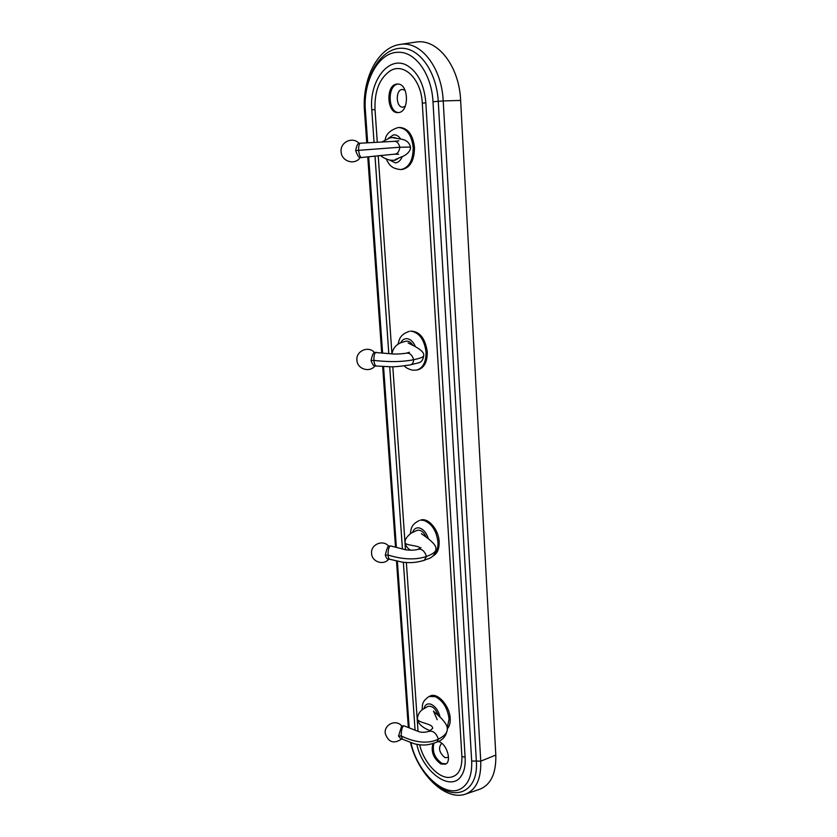 <?xml version="1.0" encoding="UTF-8"?>
<svg xmlns="http://www.w3.org/2000/svg" width="837" height="837" viewBox="0 0 837 837"><rect width="100%" height="100%" fill="white"/><g stroke="black" fill="none" stroke-linecap="round" stroke-linejoin="round"><path stroke-width="1.26" d="M410.433 742.293C417.349 772.959 444.97 801.626 465.644 794.072L479.831 789.218C490.932 784.687 496.247 773.304 495.807 755.058L460.632 100.44C459.293 65.914 437.301 38.167 415.79 42.091L415.246 42.174M374.045 142.248L371.785 109.856C368.918 80.488 389.55 53.997 408.079 66.06C418.364 72.997 424.286 85.207 425.824 102.679L465.152 758.113C465.539 765.688 464.2 771.693 461.145 776.119C450.568 792.555 422.476 771.473 416.826 744.386M415.089 730.282L403.361 562.286M402.43 549.009L389.707 366.711M388.797 353.601L375.007 156.038M367.663 142.593L365.403 110.704C362.777 81.053 378.889 51.35 398.956 52.292C415.79 52.009 431.725 74.681 432.98 101.727L471.681 761.053C472.183 775.072 468.511 784.342 460.664 788.872C444.28 798.372 416.659 771.599 410.957 742.524M409.178 727.656L397.355 561.041M396.372 547.241L383.545 366.407M382.582 352.827L368.678 156.864M377.267 142.102L375.007 109.427C374.411 91.212 379.464 78.364 390.157 70.883C403.852 62.126 421.293 79.128 422.287 103.15L461.909 756.658C462.129 769.914 457.734 776.851 448.737 777.468C437.521 777.678 423.491 761.618 419.661 744.784M418.05 731.318L406.363 562.537M405.474 549.647L392.815 366.69M391.925 353.842L378.209 155.651M396.675 84.098C385.48 85.186 386.82 113.581 397.941 112.608L398.527 112.556C409.659 111.959 408.749 83.261 397.533 84.035L396.675 84.098M417.977 369.787C424.296 367.788 427.383 361.783 427.257 351.791C425.186 338.148 419.619 331.264 410.548 331.107L411.501 331.222C419.599 333.032 424.443 339.968 426.043 352.021C426.169 362.034 423.083 368.039 416.763 370.048L417.977 369.787M400.881 169.566L402.147 169.482C410.287 167.703 414.399 160.327 414.472 147.333C412.923 134.987 408.153 128.375 400.17 127.506L398.893 127.548C406.876 128.427 411.647 135.039 413.196 147.396C413.133 160.338 409.052 167.724 400.954 169.555L400.881 169.566C390.398 168.635 388.933 163.79 386.119 158.915M438.326 741.415L439.435 741.812C447.209 744.763 451.802 761.701 445.514 764.181L440.879 763.982C433.43 758.458 430.783 751.678 432.949 743.633M433.608 555.266C436.778 552.504 438.232 548.099 437.971 542.041C436.443 530.689 431.735 523.481 423.846 520.415L420.477 520.133C428.042 517.224 438.651 529.298 439.132 541.644C439.362 549.072 437.249 553.864 432.802 556.04M447.22 728.012L449.071 718.952C447.617 708.228 443.045 700.799 435.345 696.666L429.067 696.499L430.187 695.997C437.416 692.094 449.751 705.748 450.191 718.428C450.421 723.011 449.459 726.464 447.314 728.765M405.254 106.309L402.9 107.167C395.922 107.764 395.158 90.04 402.158 89.423L405.045 90.187M398.579 112.556C387.813 112.346 387.144 85.102 397.962 84.098L398.171 84.066M412.944 345.451C410.925 342.249 408.592 340.816 405.955 341.172L401.028 342.689C396.1 344.582 393.097 348.213 392.019 353.559L392.009 353.455M371.053 360.58L373.888 360.391C382.907 361.458 398.977 362.703 413.656 359.711C412.139 354.752 409.617 352.597 406.06 353.256L406.06 353.256C399.793 354.082 394.729 354.26 390.879 353.779L374.265 352.419C373.176 352.942 372.109 355.662 371.053 360.58C372.298 364.032 373.501 365.821 374.673 365.936L389.582 366.711C392.584 367.077 399.375 366.491 409.931 364.974L409.931 364.974C412.17 364.66 413.405 362.902 413.656 359.711C420.561 358.278 423.909 356.876 423.689 355.505C425.05 350.033 408.749 343.609 408.142 342.961M376.273 365.905C375.112 365.853 374.317 364.011 373.888 360.391C373.867 355.275 374.641 352.565 376.211 352.262M380.626 155.379C382.697 158.088 389.059 160.045 390.607 160.191L395.116 160.306L399.406 157.722M397.313 138.523L394.018 137.467L390.052 137.843L381.975 141.882M355.673 150.566L399.804 147.239C398.768 143.054 396.78 141.097 393.819 141.348L358.791 143.305C357.598 143.682 356.562 146.109 355.673 150.566C357.284 155.044 358.696 157.408 359.92 157.659L394.185 154.207C397.355 154.154 399.228 151.832 399.804 147.239L410.507 147.061C410.988 152.47 403.172 156.624 401.99 156.655L395.106 159.626M361.762 157.586C360.287 157.534 359.24 155.127 358.623 150.367C358.539 145.784 359.188 143.378 360.569 143.127M420.331 548.204C419.002 545.285 405.6 545.64 405.108 542.721L405.098 542.512M388.368 559.273L388.326 559.273C387.259 559.242 386.255 557.892 385.302 555.213L388.044 555.036C388.086 549.396 388.954 546.362 390.638 545.933L404.397 549.438C405.652 550.244 415.55 550.547 417.726 549.386L417.726 549.386C421.607 548.465 424.526 550.819 426.483 556.448L424.202 560.371C427.592 558.279 434.037 559.147 435.951 549.365M424.202 560.371C414.085 563.102 410.078 562.893 402.524 562.182L389.801 559.273C388.923 559.2 388.337 557.787 388.044 555.036C396.843 557.766 412.484 561.355 426.483 556.448C433.064 554.094 436.213 551.541 435.92 548.8C436.715 543.14 421.262 534.016 421.367 533.567M401.101 739.197L398.548 736.079L401.185 735.911C409.795 740.086 425.018 745.683 438.389 739.144C436.129 733.034 433.011 730.439 429.036 731.371L432.624 728.42C433.137 723.294 418.238 723.325 417.297 718.889C417.956 714.17 419.933 710.916 423.229 709.127L427.927 706.386C432.185 705.56 435.617 708.583 438.222 715.457M410.538 550.254C407.295 548.13 405.485 545.619 405.108 542.721C404.166 538.201 411.323 532.761 412.285 532.573L417.203 530.323C420.802 529.664 423.815 531.955 426.232 537.197M437.165 719.663L433.472 711.052C432.31 710.822 447.513 721.588 447.282 728.535C447.649 732.448 444.688 735.985 438.389 739.144L436.966 742.105C426.87 745.798 422.601 745.474 414.493 743.852L402.545 739.217M429.036 731.371C424.485 732.605 420.844 732.605 418.113 731.35L403.947 725.815C402.22 726.443 401.3 729.812 401.185 735.911L402.482 739.217L401.038 739.207M430.27 730.711C422.434 727.74 418.102 723.806 417.297 718.889L417.276 718.585M398.548 736.079L401.666 725.972L403.884 725.815M442.041 743.518L441.298 743.748C438.117 748.184 439.352 752.829 444.991 757.663L448.517 757.339M433.922 743.329C431.976 751.385 434.654 758.081 441.978 763.428L446.037 763.867M385.302 555.213C386.506 549.878 387.573 546.833 388.504 546.08L390.576 545.933M415.79 42.091L400.201 44.413C420.729 40.678 441.79 67.546 443.202 100.932L438.253 101.329C436.747 73.708 421.429 50.346 404.166 48.4C386.903 46.244 370.906 64.616 366.627 89.423M460.632 100.44L443.202 100.932L480.741 761.178L476.347 761.053L438.253 101.329L432.98 101.727M495.807 755.058L480.741 761.178C481.233 778.787 476.201 789.751 465.644 794.072M366.742 142.646L364.503 111.154L365.424 110.976M461.909 756.658L465.09 757.119M422.287 103.15L425.834 102.815M375.018 109.563L371.785 109.856M400.63 342.877C402.168 339.927 404.302 338.525 407.033 338.661C410.601 339.173 413.394 341.852 415.414 346.685M402.304 156.529C400.693 160.432 398.391 162.556 395.409 162.912L389.32 159.93M388.305 138.335L393.547 134.841C396.288 134.642 398.684 136.054 400.724 139.088M440.095 717.173C438.598 710.895 435.648 706.616 431.233 704.356C427.487 703.08 425.06 704.503 423.961 708.625M471.681 761.053L476.347 761.053C478.754 792.074 454.439 802.537 433.817 782.25M428.335 538.746C426.546 532.949 423.627 529.371 419.567 528.001C416.271 527.331 413.928 528.806 412.547 532.426M398.224 127.601L397.91 127.622C390.272 130.101 386.024 134.129 385.177 139.706M408.32 727.269L396.476 560.8M395.493 546.979L382.645 366.334M381.682 352.712L367.757 156.979M400.201 44.413C377.341 47.374 361.887 79.808 364.503 111.154M390.157 70.883L389.048 71.564M409.335 331.326C399.688 334.633 399.49 339.362 397.952 344.384M404.302 365.884C405.893 367.83 408.728 369.274 412.819 370.216L416.763 370.048M374.38 352.408C368.332 345.461 355.746 351.121 356.918 360.266C357.232 369.096 369.703 372.999 374.934 365.926M409.429 352.272L406.06 353.256M409.931 364.974L419.065 362.703C421.534 361.95 423.093 359.648 423.71 355.798M358.989 143.284C352.586 136.201 339.937 142.196 341.098 151.759C341.402 161.436 354.846 165.58 360.098 157.659M398.883 140.878L393.819 141.348M410.507 147.019C408.393 139.151 401.143 139.319 399.27 138.837L393.034 137.749M394.185 154.207L398.684 154.249M429.067 696.499C421.293 701.751 422.622 705.403 422.13 709.943M417.726 549.386L421.011 547.67M436.966 742.105C442.93 740.002 446.383 735.744 447.335 729.341M401.708 725.961C396.194 718.952 384.005 724.392 385.229 733.338C388.232 742.241 393.631 744.187 401.415 739.197M447.9 777.437L448.737 777.468M388.567 546.069C382.823 539.143 370.393 544.636 371.597 553.592C371.931 561.868 383.451 565.697 388.661 559.273M389.801 559.273L388.326 559.273M410.318 533.87C411.249 529.089 410.622 524.872 419.316 520.499"/></g></svg>
